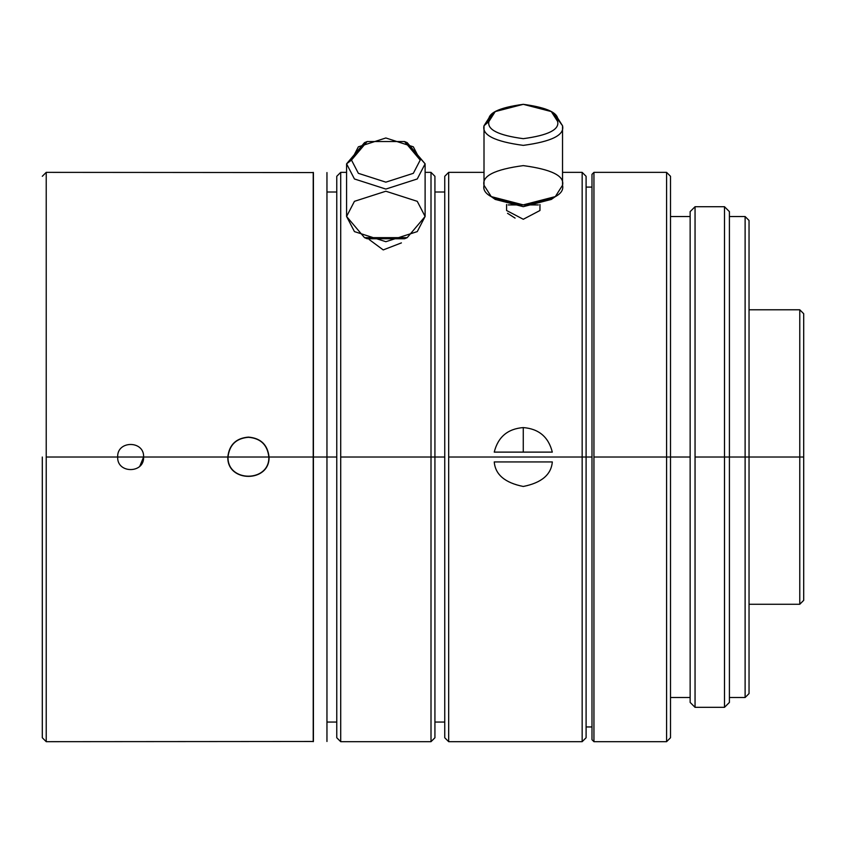 <?xml version="1.0" encoding="UTF-8"?>
<svg xmlns="http://www.w3.org/2000/svg" width="846" height="846" viewBox="0 0 846 846"><rect width="100%" height="100%" fill="white"/><g stroke="black" fill="none" stroke-linecap="round" stroke-linejoin="round"><path stroke-width="1.27" d="M552.311 452.113C548.504 436.98 538.828 428.806 523.272 427.579L523.272 452.113L552.311 452.113L523.272 452.113L523.272 427.579C538.828 428.806 548.504 436.98 552.311 452.113C548.504 436.98 538.828 428.806 523.272 427.579C507.716 428.806 498.04 436.98 494.244 452.113C498.04 436.98 507.716 428.806 523.272 427.579L523.272 452.113L494.244 452.113L552.311 452.113L523.272 452.113L523.272 427.579C538.828 428.806 548.504 436.98 552.311 452.113M351.492 160.074L358.366 173.324L385.85 182.154L413.334 173.324L420.208 160.074L413.334 146.823L385.85 137.983L358.366 146.823L351.492 160.074L367.164 141.536L404.536 141.536L420.208 160.074L413.334 173.324L385.85 182.154L358.366 173.324L351.492 160.074L346.585 163.828L354.442 178.971L385.85 189.07L417.258 178.971L425.115 163.828L407.212 142.657L425.115 163.828L417.258 178.971L385.85 189.07L354.442 178.971L346.585 163.828L351.492 160.074L358.366 173.324L385.85 182.154L413.334 173.324L420.208 160.074L413.334 146.823L385.85 137.983L358.366 146.823L351.492 160.074L367.164 141.536L404.536 141.536L420.208 160.074L413.334 173.324L385.85 182.154L358.366 173.324L351.492 160.074L346.585 163.828L365.895 142.096L346.585 163.828L354.442 178.971L385.85 189.07L417.258 178.971L425.115 163.828L425.115 216.47L417.258 201.327L385.85 191.228L354.442 201.327L346.585 216.47L354.442 231.603L385.85 241.702L417.258 231.603L425.115 216.47L425.115 163.828L417.258 178.971L385.85 189.07L354.442 178.971L346.585 163.828L351.492 160.074M364.489 142.657L346.585 163.828L364.489 142.657L367.164 141.536L364.489 142.657M405.805 142.096L425.115 163.828L425.115 216.47L407.212 237.641L364.489 237.641L346.585 216.47L354.442 201.327L385.85 191.228L417.258 201.327L425.115 216.47L417.258 201.327L385.85 191.228L354.442 201.327L346.585 216.47L354.442 231.603L385.85 241.702L417.258 231.603L425.115 216.47L425.115 163.828L405.805 142.096M367.164 238.752L404.536 238.752L407.212 237.641L364.489 237.641L346.585 216.47L354.442 201.327L385.85 191.228L417.258 201.327L425.115 216.47L407.212 237.641L404.536 238.752L367.164 238.752L364.489 237.641L367.164 238.752M405.805 238.202L365.895 238.202L405.805 238.202M369.184 239.534L383.227 249.919L401.406 242.897L383.227 249.919L369.184 239.534M488.914 121.496C486.968 129.618 498.421 135.339 523.272 138.67C548.134 135.339 559.587 129.618 557.63 121.496C559.587 113.375 548.134 107.643 523.272 104.322C498.421 107.643 486.968 113.375 488.914 121.496L495.227 111.577L523.272 104.322L551.328 111.577L557.63 121.496C559.587 129.618 548.134 135.339 523.272 138.67C498.421 135.339 486.968 129.618 488.914 121.496L484.007 125.747C481.776 135.022 494.868 141.568 523.272 145.375C551.677 141.568 564.768 135.022 562.537 125.747L555.336 114.411L562.537 125.747C564.768 135.022 551.677 141.568 523.272 145.375C494.868 141.568 481.776 135.022 484.007 125.747L488.914 121.496C486.968 129.618 498.421 135.339 523.272 138.67C548.134 135.339 559.587 129.618 557.63 121.496C559.587 113.375 548.134 107.643 523.272 104.322C498.421 107.643 486.968 113.375 488.914 121.496L495.227 111.577L523.272 104.322L551.328 111.577L557.63 121.496C559.587 129.618 548.134 135.339 523.272 138.67C498.421 135.339 486.968 129.618 488.914 121.496L484.007 125.747L493.419 112.994L484.007 125.747C481.776 135.022 494.868 141.568 523.272 145.375C551.677 141.568 564.768 135.022 562.537 125.747L562.537 185.253C564.768 175.968 551.677 169.422 523.272 165.615C494.868 169.422 481.776 175.968 484.007 185.253C481.776 194.527 494.868 201.073 523.272 204.88C551.677 201.073 564.768 194.527 562.537 185.253L562.537 125.747C564.768 135.022 551.677 141.568 523.272 145.375C494.868 141.568 481.776 135.022 484.007 125.747L488.914 121.496M491.219 114.411L484.007 125.747L491.219 114.411L495.227 111.577L491.219 114.411M553.125 112.994L562.537 125.747L562.537 185.253L555.336 196.589L523.272 204.88L491.219 196.589L484.007 185.253C481.776 175.968 494.868 169.422 523.272 165.615C551.677 169.422 564.768 175.968 562.537 185.253C564.768 175.968 551.677 169.422 523.272 165.615C494.868 169.422 481.776 175.968 484.007 185.253C481.776 194.527 494.868 201.073 523.272 204.88C551.677 201.073 564.768 194.527 562.537 185.253L562.537 125.747L553.125 112.994M495.227 199.423L523.272 206.678L551.328 199.423L555.336 196.589L523.272 204.88L491.219 196.589L484.007 185.253C481.776 175.968 494.868 169.422 523.272 165.615C551.677 169.422 564.768 175.968 562.537 185.253L555.336 196.589L551.328 199.423L523.272 206.678L495.227 199.423L491.219 196.589L495.227 199.423M553.125 198.006L523.272 206.678L493.419 198.006L523.272 206.678L553.125 198.006M508.15 204.922L538.405 204.922L508.15 204.922M506.585 210.506L523.283 219.273L539.96 210.506L539.96 204.521L539.96 210.506L539.96 204.521L539.96 210.506L523.283 219.273L506.585 210.506L506.585 204.521L506.585 210.506M582.164 457.02L582.164 172.362L582.164 741.678L582.164 457.02L448.676 457.02L448.676 741.678L448.676 172.362L448.676 457.02L582.164 457.02L582.164 741.678L582.164 172.362L582.164 457.02L586.098 457.02L586.098 737.754L586.098 457.02L582.164 457.02L582.164 172.362L582.164 741.678L582.164 457.02L448.676 457.02L448.676 741.678L448.676 172.362L448.676 741.678L448.676 172.362L448.676 457.02L582.164 457.02L582.164 741.678L582.164 172.362L582.164 457.02L586.098 457.02L586.098 176.296L586.098 457.02L591.989 457.02L586.098 457.02L586.098 176.296L586.098 737.754L586.098 457.02L582.164 457.02M515.087 218.099L507.526 213.308L515.087 218.099M326.958 457.02L326.958 741.487L326.958 457.02L313.411 457.02L326.958 457.02L326.958 172.563L326.958 457.02L336.771 457.02L326.958 457.02L326.958 172.563L326.958 741.487L326.958 457.02L313.411 457.02L313.411 741.487L313.411 172.563L313.411 457.02L326.958 457.02L326.958 172.563L326.958 457.02L336.771 457.02L336.771 737.754L336.771 176.296L336.771 737.754L336.771 457.02L326.958 457.02M268.848 457.02L228.018 457.02C227.193 482.611 269.726 482.569 268.848 457.02C269.726 482.569 227.193 482.611 228.018 457.02C229.382 444.89 236.193 438.323 248.428 437.297L248.428 437.107C260.79 438.143 267.664 444.774 269.049 457.02C269.906 482.833 226.961 482.812 227.817 457.02L117.679 457.02C116.885 440.29 144.402 440.301 143.609 457.02C144.38 440.28 116.875 440.322 117.679 457.02C116.885 473.749 144.402 473.749 143.609 457.02C144.402 473.749 116.885 473.749 117.679 457.02L46.223 457.02L46.223 741.678L46.223 172.362L46.223 741.678L46.223 172.362L46.223 457.02L117.679 457.02C116.875 440.322 144.38 440.28 143.609 457.02L227.817 457.02C229.192 444.785 236.066 438.143 248.428 437.107C236.066 438.143 229.192 444.785 227.817 457.02C226.961 482.812 269.906 482.833 269.049 457.02L313.221 457.02L313.221 741.678L313.411 172.563L313.411 741.487L313.221 172.362L313.221 741.678L313.221 457.02L269.049 457.02C267.664 444.774 260.79 438.143 248.428 437.107L248.428 437.297C260.674 438.313 267.473 444.89 268.848 457.02C267.473 444.89 260.674 438.313 248.428 437.297C236.193 438.323 229.382 444.89 228.018 457.02L268.848 457.02M340.705 457.02L340.705 741.678L340.705 172.362L340.705 741.678L340.705 172.362L340.705 457.02L431.005 457.02L431.005 172.362L431.005 741.678L431.005 457.02L340.705 457.02L340.705 741.678L340.705 172.362L340.705 741.678L340.705 172.362L340.705 457.02L431.005 457.02L431.005 741.678L431.005 172.362L431.005 457.02L434.929 457.02L434.929 176.296L434.929 737.754L434.929 457.02L431.005 457.02L431.005 172.362L431.005 741.678L431.005 457.02L340.705 457.02M434.929 457.02L434.929 176.296L434.929 457.02L444.753 457.02L434.929 457.02L434.929 176.296L434.929 737.754L434.929 457.02L431.005 457.02L431.005 741.678L431.005 172.362L431.005 457.02L434.929 457.02L434.929 176.296L434.929 457.02L444.753 457.02L444.753 737.754L444.753 176.296L444.753 737.754L444.753 457.02L434.929 457.02M591.989 457.02L591.989 739.721L591.989 174.329L591.989 739.721L591.989 457.02L586.098 457.02L586.098 176.296L586.098 457.02L591.989 457.02L591.989 739.721L591.989 457.02M593.945 457.02L593.945 741.678L593.945 172.362L593.945 741.678L593.945 172.362L593.945 457.02L666.585 457.02L666.585 172.362L666.585 741.678L666.585 457.02L593.945 457.02L593.945 741.678L593.945 172.362L593.945 741.678L593.945 172.362L593.945 457.02L666.585 457.02L666.585 741.678L666.585 172.362L666.585 457.02L670.508 457.02L670.508 176.296L670.508 737.754L670.508 457.02L666.585 457.02L666.585 172.362L666.585 741.678L666.585 457.02L593.945 457.02M670.508 457.02L670.508 176.296L670.508 457.02L690.146 457.02L670.508 457.02L670.508 176.296L670.508 737.754L670.508 457.02L666.585 457.02L666.585 741.678L666.585 172.362L666.585 457.02L670.508 457.02L670.508 176.296L670.508 457.02L690.146 457.02L690.146 702.423L690.146 211.627L690.146 702.423L690.146 457.02L670.508 457.02M695.052 457.02L695.052 707.33L695.052 206.72L695.052 707.33L695.052 206.72L695.052 457.02L724.493 457.02L724.493 206.72L724.493 707.33L724.493 457.02L695.052 457.02L695.052 707.33L695.052 206.72L695.052 707.33L695.052 206.72L695.052 457.02L724.493 457.02L724.493 707.33L724.493 206.72L724.493 457.02L729.411 457.02L729.411 211.627L729.411 702.423L729.411 457.02L724.493 457.02L724.493 206.72L724.493 707.33L724.493 457.02L695.052 457.02M729.411 236.171L729.411 457.02L745.115 457.02L745.115 216.534L745.115 697.516L745.115 457.02L729.411 457.02L729.411 211.627L729.411 702.423L729.411 457.02L724.493 457.02L724.493 707.33L724.493 206.72L724.493 457.02L745.115 457.02L745.115 697.516L745.115 216.534L745.115 457.02L749.038 457.02L749.038 220.468L749.038 693.583L749.038 457.02L745.115 457.02L745.115 216.534L745.115 697.516L745.115 457.02L729.411 457.02L729.411 236.171M749.038 457.02L749.038 220.468L749.038 457.02L799.777 457.02L799.777 309.784L799.777 604.266L799.777 457.02L749.038 457.02L749.038 220.468L749.038 693.583L749.038 457.02L745.115 457.02L745.115 697.516L745.115 216.534L745.115 457.02L749.038 457.02L749.038 220.468L749.038 457.02L799.777 457.02L799.777 604.266L799.777 309.784L799.777 457.02L803.7 457.02L803.7 313.718L803.7 600.332L803.7 457.02L799.777 457.02L799.777 309.784L799.777 604.266L799.777 457.02L749.038 457.02M803.7 457.02L803.7 600.332L803.7 457.02L799.777 457.02L799.777 604.266L799.777 309.784L799.777 457.02L803.7 457.02L803.7 313.718L803.7 457.02M552.311 461.937L494.244 461.937C495.312 474.638 504.999 482.812 523.272 486.471C541.556 482.812 551.232 474.638 552.311 461.937C551.232 474.638 541.556 482.812 523.272 486.471C504.999 482.812 495.312 474.638 494.244 461.937L552.311 461.937L494.244 461.937C495.312 474.638 504.999 482.812 523.272 486.471C541.556 482.812 551.232 474.638 552.311 461.937C551.232 474.638 541.556 482.812 523.272 486.471C504.999 482.812 495.312 474.638 494.244 461.937L552.311 461.937M139.844 466.157L143.609 457.02L117.679 457.02M336.771 457.02L336.771 737.754L336.771 457.02M444.753 457.02L444.753 737.754L444.753 457.02M448.676 457.02L448.676 741.678L448.676 457.02M690.146 457.02L690.146 702.423L690.146 457.02M42.3 457.02L42.3 737.754L42.3 457.02M494.244 452.113C498.04 436.98 507.716 428.806 523.272 427.579C507.716 428.806 498.04 436.98 494.244 452.113L523.272 452.113L494.244 452.113M404.536 141.536L407.212 142.657L404.536 141.536M346.585 216.47L346.585 163.828L346.585 216.47M551.328 111.577L555.336 114.411L551.328 111.577M484.007 185.253L484.007 125.747L484.007 185.253M582.164 172.362L562.537 172.362L582.164 172.362L586.098 176.296L582.164 172.362M484.007 172.362L448.676 172.362L444.753 176.296L448.676 172.362L484.007 172.362M582.164 741.678L448.676 741.678L444.753 737.754L448.676 741.678L582.164 741.678L586.098 737.754L582.164 741.678M42.3 176.296L46.223 172.362L313.221 172.563M42.3 737.754L46.223 741.678L313.221 741.487M336.771 192L326.958 192L336.771 192M336.771 722.05L326.958 722.05L336.771 722.05M336.771 176.296L340.705 172.362L346.585 172.362L340.705 172.362L336.771 176.296M336.771 737.754L340.705 741.678L431.005 741.678L340.705 741.678L336.771 737.754M431.005 172.362L425.115 172.362L431.005 172.362L434.929 176.296L431.005 172.362M434.929 737.754L431.005 741.678L434.929 737.754M444.753 192L434.929 192L444.753 192M444.753 722.05L434.929 722.05L444.753 722.05M591.989 187.093L586.098 187.093L591.989 187.093M591.989 726.957L586.098 726.957L591.989 726.957M591.989 174.329L593.945 172.362L666.585 172.362L593.945 172.362L591.989 174.329M591.989 739.721L593.945 741.678L666.585 741.678L593.945 741.678L591.989 739.721M670.508 176.296L666.585 172.362L670.508 176.296M670.508 737.754L666.585 741.678L670.508 737.754M690.146 216.534L670.508 216.534L690.146 216.534M690.146 697.516L670.508 697.516L690.146 697.516M690.146 211.627L695.052 206.72L724.493 206.72L695.052 206.72L690.146 211.627M690.146 702.423L695.052 707.33L724.493 707.33L695.052 707.33L690.146 702.423M729.411 211.627L724.493 206.72L729.411 211.627M729.411 702.423L724.493 707.33L729.411 702.423M745.115 216.534L729.411 216.534L745.115 216.534L749.038 220.468L745.115 216.534M745.115 697.516L729.411 697.516L745.115 697.516L749.038 693.583L745.115 697.516M799.777 309.784L749.038 309.784L799.777 309.784L803.7 313.718L799.777 309.784M799.777 604.266L749.038 604.266L799.777 604.266L803.7 600.332L799.777 604.266"/></g></svg>
